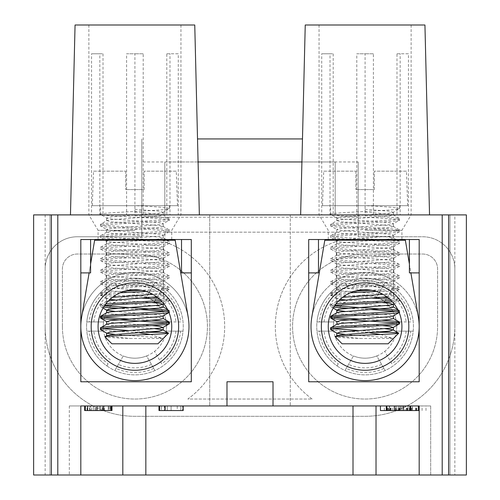 <?xml version="1.0" encoding="UTF-8"?>
<svg xmlns="http://www.w3.org/2000/svg" width="500" height="500" viewBox="0 0 500 500"><rect width="100%" height="100%" fill="white"/><g stroke="black" fill="none" stroke-linecap="round" stroke-linejoin="round"><path stroke-width="0.38" stroke-dasharray="2.5 1.88" d="M312.162 399.044A89.769 89.769 0 0 1 335.169 241.9L335.169 232.162L164.831 232.162L164.831 241.9A89.769 89.769 0 0 1 187.838 399.044L312.162 399.044A89.769 89.769 0 0 1 335.169 241.9L335.169 232.162L164.831 232.162L164.831 241.9A89.769 89.769 0 0 1 187.838 399.044L312.162 399.044M365.087 254.031A72.506 72.506 0 0 0 292.581 326.538A72.506 72.506 0 0 0 365.087 399.044A72.506 72.506 0 0 0 437.594 326.538L437.594 268.988A14.963 14.963 0 0 0 422.631 254.031L365.087 254.031A72.506 72.506 0 0 0 292.581 326.538A72.506 72.506 0 0 0 365.087 399.044A72.506 72.506 0 0 0 437.594 326.538L437.594 268.988A14.963 14.963 0 0 0 422.631 254.031L365.087 254.031M412.088 410.55L412.1 405.944L406.438 405.944L412.088 405.944L412.1 410.55L406.438 410.55L412.088 410.55M395.194 405.944L400.2 405.944L395.194 405.944L395.006 410.55L400.2 410.55L395.194 410.55M380.444 410.55L410.806 410.55L405.087 410.55L405.087 405.944L395.625 405.944L430.688 405.944L69.312 405.944L80.819 405.944L80.819 475L69.312 475L80.819 475M405.087 410.55L419.181 410.55M365.087 239.525L401.919 239.525L365.087 239.525M365.087 230.319L401.919 230.319L365.087 230.319M365.087 214.9L319.056 214.9L333.194 214.9L321.725 214.9L321.725 53.775L333.194 53.775L330.025 53.775L330.025 214.9L429.538 214.9L300.637 214.9L365.087 214.9L356.794 214.9L356.794 53.775L373.387 53.775L373.387 214.9L365.087 214.9L365.087 53.775L356.794 53.775M134.913 239.525L98.081 239.525L134.913 239.525M134.913 230.319L98.081 230.319L134.913 230.319M134.913 214.9L88.875 214.9L103.019 214.9L91.55 214.9L91.55 53.775L103.019 53.775L99.844 53.775L99.844 214.9L199.363 214.9L70.462 214.9L134.913 214.9L126.613 214.9L126.613 53.775L143.206 53.775L143.206 214.9L134.913 214.9L134.913 53.775L126.613 53.775M424.938 25L305.244 25M194.756 25L75.062 25M419.181 272.9L419.181 239.525L409.4 239.525L409.4 272.9L419.181 272.9L419.181 326.538A54.094 54.094 0 0 0 418.425 317.525L405.369 240.219L324.806 240.219L311.75 317.525A54.094 54.094 0 0 0 365.087 380.625A54.094 54.094 0 0 0 419.181 326.538A54.094 54.094 0 0 1 365.087 380.625A54.094 54.094 0 0 1 311 326.538A54.094 54.094 0 0 1 365.087 272.444A54.094 54.094 0 0 1 419.181 326.538A54.094 54.094 0 0 0 365.087 272.444A54.094 54.094 0 0 0 311 326.538A54.094 54.094 0 0 0 365.087 380.625A54.094 54.094 0 0 0 419.181 326.538L419.181 381.775L308.694 381.775L308.694 272.9L318.481 272.9L318.481 239.525L308.694 239.525L308.694 272.9M80.819 326.538A54.094 54.094 0 0 0 134.913 380.625A54.094 54.094 0 0 0 189 326.538A54.094 54.094 0 0 1 134.913 380.625A54.094 54.094 0 0 1 80.819 326.538A54.094 54.094 0 0 1 134.913 272.444A54.094 54.094 0 0 1 189 326.538A54.094 54.094 0 0 0 134.913 272.444A54.094 54.094 0 0 0 80.819 326.538L80.819 381.775L191.306 381.775L191.306 239.525L80.819 239.525L80.819 326.538A54.094 54.094 0 0 0 134.913 380.625A54.094 54.094 0 0 0 188.25 317.525L175.194 240.219L94.631 240.219L81.575 317.525A54.094 54.094 0 0 0 80.819 326.538M330.025 53.775L321.725 53.775M99.844 53.775L91.55 53.775M99.106 405.944L87.006 405.944L100.288 405.944L99.106 405.944L99.106 410.55L110.619 410.55L110.619 405.944L110.619 410.55L108.256 410.55L108.256 405.944L108.256 410.55L102.2 410.55L102.2 405.944M84.65 405.944L91.731 405.944L84.65 405.944M104.181 405.944L87.6 405.944L104.181 405.944L104.181 410.55L108.844 410.55L108.844 405.944M159.588 405.944L183.2 405.944L159 405.944L183.2 405.944L159.588 405.944L159.588 410.55L159.588 405.944L159.588 410.55L182.606 410.55L182.606 405.944L182.606 410.55L159.588 410.55L164.9 410.55L164.9 405.944M409.906 405.944L409.906 410.55L409.906 405.944L386.894 405.944L409.906 405.944L409.906 410.55L386.894 410.55L410.5 410.55L403.425 410.55L403.45 405.944L386.3 405.944L410.5 405.944L403.425 405.944L403.425 410.55L386.3 410.55L398.394 410.55L386.3 410.55L386.3 405.944L398.394 405.944L386.3 405.944M122.825 405.944L145.844 405.944L122.825 405.944L122.825 475L145.844 475L145.844 405.944M226.981 405.944L209.719 405.944L226.981 405.944L226.981 381.775L273.019 381.775L273.019 405.944L290.281 405.944L273.019 405.944M353.006 405.944L376.025 405.944L353.006 405.944L353.006 475L376.025 475L376.025 405.944M290.281 405.944L209.719 405.944L290.281 405.944L290.281 214.9L209.719 214.9L290.281 214.9L209.719 214.9L290.281 214.9L290.281 405.944M418.4 405.944L405.087 405.944M410.431 405.944L410.763 405.944L410.156 405.944L410.763 405.944L410.431 405.944L410.431 410.55L410.431 405.944M416.006 405.944L416.881 405.944L415.637 405.944L416.006 405.944L416.006 410.55M401.613 405.944L416.881 405.944L401.613 405.944L401.613 410.55M386.894 405.944L410.5 405.944L386.894 405.944L386.894 410.55L386.894 405.944L386.894 410.55L386.894 405.944L386.894 410.55L386.894 405.944L386.894 410.55L396.419 410.55L396.419 405.944M183.2 405.944L183.2 410.55L183.2 405.944L183.2 410.55L159 410.55L183.2 410.55L171.088 410.55L171.088 405.944L159 405.944L183.2 405.944L161.363 405.944L180.837 405.944L161.363 405.944L180.837 405.944L171.1 405.944L171.088 410.55L159 410.55L183.2 410.55L164.9 410.55M111.969 405.944L100.425 405.944L111.969 405.944L111.969 410.55L100.425 410.55L100.425 405.944L100.425 410.55L111.206 410.55L104.362 410.55L104.362 405.944M141.819 161.956L141.819 214.9L141.819 138.938L141.819 161.956L335.169 161.956L335.169 214.9L335.169 161.956L358.181 161.956L358.181 214.9L45.144 214.9L45.144 475L33.631 475L50.025 475L33.631 475L50.025 475L33.631 475L50.025 475L33.631 475L50.025 475L33.631 475L50.025 475L33.631 475L33.631 214.9L50.025 214.9L50.025 475L50.025 214.9L33.631 214.9L33.631 475L33.631 214.9L50.025 214.9L33.631 214.9L50.025 214.9L50.025 475L50.025 214.9L33.631 214.9L33.631 475L33.631 214.9L50.025 214.9L33.631 214.9L50.025 214.9L50.025 475M45.144 268.988A32.225 32.225 0 0 1 77.369 236.762L141.819 236.762L141.819 214.9L164.831 214.9L141.819 214.9L141.819 236.762L77.369 236.762A32.225 32.225 0 0 0 45.144 268.988L45.144 326.538A89.769 89.769 0 0 0 134.913 416.306L365.087 416.306A89.769 89.769 0 0 0 454.856 326.538L454.856 475L466.369 475L449.975 475L466.369 475L466.369 214.9L466.369 475L449.975 475L449.975 214.9L449.975 475L466.369 475L449.975 475L466.369 475L466.369 214.9L466.369 475L449.975 475L449.975 214.9L449.975 475L466.369 475L449.975 475L466.369 475L466.369 214.9L449.975 214.9L466.369 214.9L449.975 214.9L466.369 214.9L449.975 214.9L466.369 214.9L449.975 214.9L466.369 214.9L449.975 214.9L466.369 214.9L454.856 214.9L454.856 268.988A32.225 32.225 0 0 0 422.631 236.762L358.181 236.762L358.181 214.9L335.169 214.9L358.181 214.9L358.181 161.956M62.406 326.538A72.506 72.506 0 0 0 134.913 399.044A72.506 72.506 0 0 0 207.419 326.538A72.506 72.506 0 0 0 134.913 254.031L77.369 254.031A14.963 14.963 0 0 0 62.406 268.988L62.406 326.538A72.506 72.506 0 0 0 134.913 399.044A72.506 72.506 0 0 0 207.419 326.538A72.506 72.506 0 0 0 134.913 254.031L77.369 254.031A14.963 14.963 0 0 0 62.406 268.988L62.406 326.538M454.856 475L45.144 475M454.856 214.9L358.181 214.9L358.181 236.762L422.631 236.762A32.225 32.225 0 0 1 454.856 268.988L454.856 326.538L454.856 268.988M166.806 53.775L178.275 53.775L178.275 214.9L169.975 214.9L169.975 53.775L166.806 53.775L166.806 214.9M178.275 53.775L169.975 53.775M396.981 53.775L408.45 53.775L408.45 214.9L400.156 214.9L400.156 53.775L396.981 53.775L396.981 214.9M408.45 53.775L400.156 53.775M80.819 272.9L90.6 272.9L90.6 239.525M181.519 239.525L181.519 272.9L191.306 272.9M409.4 239.525L318.481 239.525M430.688 405.944L430.688 475L419.181 475L430.688 475L430.688 405.944M419.181 405.944L419.181 475M69.312 405.944L69.312 475L69.312 405.944M442.2 214.9L442.2 475M449.975 214.9L449.975 475M45.144 214.9L50.025 214.9M57.8 214.9L57.8 475M376.025 475L353.006 475M145.844 475L122.825 475M209.719 214.9L209.719 405.944L209.719 214.9M373.387 53.775L365.087 53.775M333.194 53.775L333.194 214.9M143.206 53.775L134.913 53.775M103.019 53.775L103.019 214.9M396.419 410.55L386.3 410.55M394.106 410.55L395.625 410.55L394.106 410.55L394.106 405.944L395.625 405.944L394.106 405.944L394.106 410.55M412.325 410.55L410.806 410.55L412.325 410.55L412.325 405.944L412.325 410.55M394.269 410.55L395.006 410.55L394.244 410.55L394.269 405.944L395.006 405.944L394.269 405.944M410.806 410.55L410.806 405.944L410.806 410.55M416.881 410.55L416.881 405.944M416.294 410.55L416.294 405.944M425.988 410.55L425.988 405.944M388.038 410.55L388.038 405.944M389.556 410.55L389.556 405.944L389.556 410.55M390.25 410.55L390.25 405.944M407.575 410.55L407.575 405.944M401.35 410.55L401.35 405.944M398.856 410.55L398.856 405.944M395.006 410.55L395.006 405.944L395.006 410.55M400.188 410.55L400.188 405.944L400.2 410.55M399.988 410.55L399.988 405.944L399.994 410.55M406.456 410.55L406.456 405.944M406.681 410.55L406.681 405.944M411.887 410.55L411.887 405.944M45.144 326.538A89.769 89.769 0 0 0 134.913 416.306L365.087 416.306A89.769 89.769 0 0 0 454.856 326.538M164.831 161.956L164.831 214.9L164.831 161.956L198.075 161.956M335.169 161.956L301.925 161.956M302.481 138.938L197.519 138.938M403.488 410.55L403.488 405.944M403.456 410.55L403.456 405.944L403.475 410.55M391.025 410.55L391.025 405.944M396.631 410.55L396.631 405.944M396.806 410.55L396.806 405.944M387.45 410.55L387.45 405.944M403.562 405.944L398.988 405.944L408.137 405.944L403.562 405.944L403.562 410.55L403.562 405.944M398.988 410.55L398.988 405.944M408.137 410.55L408.137 405.944L388.663 405.944L408.137 405.944L408.137 410.55L408.137 405.944M398.4 410.55L388.663 410.55L398.4 410.55L398.394 405.944L398.4 410.55M410.5 410.55L410.5 405.944L410.5 410.55L403.656 410.55L403.656 405.944M388.663 410.55L388.663 405.944M392.612 410.55L392.612 405.944M402.825 410.55L402.825 405.944L402.825 410.55M403.656 410.55L389.25 410.55L389.25 405.944L389.25 410.55L386.894 410.55M177.256 410.55L167.262 410.55L177.256 410.55L177.256 405.944L167.262 405.944L177.256 405.944M167.262 410.55L167.262 405.944L167.262 410.55M180.837 410.55L180.837 405.944L180.837 410.55L171.1 410.55L171.1 405.944L171.088 410.55L161.363 410.55L161.363 405.944L161.363 410.55L165.312 410.55L165.312 405.944L165.312 410.55L180.837 410.55M159 410.55L159 405.944M171.088 410.55L171.088 405.944L171.1 410.55M164.469 410.55L182.606 410.55L182.606 405.944L182.606 410.55L164.469 410.55L164.469 405.944M108.844 410.55L103.537 410.55L103.537 405.944M103.537 410.55L104.181 410.55M104.362 410.55L87.6 410.55L87.6 405.944M89.963 410.55L89.963 405.944L89.963 410.55M87.6 410.55L91.731 410.55L91.731 405.944M91.731 410.55L90.706 410.55L90.706 405.944M90.706 410.55L84.65 410.55M102.2 410.55L87.006 410.55L100.288 410.55L100.288 405.944M100.288 410.55L99.106 410.55M95.206 410.55L95.206 405.944M89.369 410.55L89.369 405.944M93.5 410.55L93.5 405.944L93.5 410.55M87.006 410.55L87.006 405.944M95.119 410.55L95.119 405.944M102.65 410.55L102.65 405.944M102.5 410.55L109.987 410.55L102.5 410.55L102.5 405.944L109.987 405.944L102.5 405.944L102.5 410.55M109.987 410.55L109.987 405.944L109.987 410.55M93.531 171.163L125.706 171.163L93.531 171.163L92.325 205.688L177.494 205.688L92.325 205.688M176.287 171.163L144.119 171.163L176.287 171.163L177.494 205.688M144.119 189.575L144.119 171.163L144.119 189.575L125.706 189.575L144.119 189.575M125.706 171.163L125.706 189.575L125.706 171.163M100.381 205.688L169.438 205.688L100.381 205.688L100.381 214.325L106.806 218.144L110.406 218.875L159.419 222.712L163.206 223.675L159.419 224.631L110.406 228.469L106.613 229.425L110.406 230.387L159.419 234.225L163.206 235.181L159.419 236.144L114.775 239.525M169.438 205.688L169.281 208.75L163.019 212.387L159.419 213.125L110.406 216.962L106.806 218.144M134.913 205.688L134.913 215.763L134.913 205.688C155.881 206.65 167.394 207.606 169.438 208.569C171.594 210.487 98.225 212.4 100.381 214.325C98.225 216.244 171.594 218.156 169.438 220.075L163.019 223.894M134.913 215.763C155.881 216.719 167.394 217.675 169.438 218.637C171.594 220.562 98.225 222.469 100.381 224.394L100.544 226.012L106.806 229.65M134.913 212.162L159.419 214.081L163.206 215.044L159.419 216L110.406 219.838L106.806 220.575L100.381 224.394C98.225 226.312 171.594 228.225 169.438 230.15C171.594 232.069 98.225 233.981 100.381 235.9L100.544 237.525L105.006 238.3L122.006 239.525M163.019 214.819L169.281 218.456L169.438 220.075C171.594 222 98.225 223.912 100.381 225.831C98.225 227.75 171.594 229.662 169.438 231.588L163.019 235.406M106.806 220.575L110.406 221.756L159.419 225.594L163.206 226.55L159.419 227.512L110.406 231.344L106.806 232.081L100.381 235.9C98.225 237.825 171.594 239.737 169.438 241.656C171.594 243.575 98.225 245.487 100.381 247.413L100.544 249.031L106.806 252.669L110.406 253.406L159.419 257.244L163.206 258.2L159.419 259.156L110.406 262.994L106.613 263.956L110.406 264.913L159.419 268.75L163.206 269.706L159.419 270.669L110.406 274.506L106.613 275.462L110.406 276.425L159.419 280.256L163.206 281.219L159.419 282.175L110.406 286.012L106.613 286.975L110.406 287.931L159.419 291.769L163.019 292.95L152.794 294.337M163.019 226.331L169.281 229.963L169.438 231.588C171.594 233.506 98.225 235.419 100.381 237.338M145.887 240.219L110.406 242.856L106.806 243.594L100.381 247.413C98.225 249.331 171.594 251.244 169.438 253.162C171.594 255.087 98.225 257 100.381 258.919L100.544 260.544L106.806 264.175M167.113 240.219L169.438 241.656L169.438 243.094L163.019 246.912L159.419 247.65L110.406 251.488L106.806 252.669M134.913 240.219L106.137 240.219L134.913 240.219L164.812 242.138L169.438 243.094C171.594 245.019 98.225 246.925 100.381 248.85C98.225 250.769 171.594 252.681 169.438 254.606L163.019 258.425M106.806 243.594L110.406 244.775L159.419 248.606L163.206 249.569L159.419 250.525L110.406 254.363L106.806 255.1L100.381 258.919C98.225 260.844 171.594 262.75 169.438 264.675C171.594 266.594 98.225 268.506 100.381 270.431L100.544 272.05L106.806 275.688M163.019 249.344L169.281 252.981L169.438 254.606C171.594 256.525 98.225 258.438 100.381 260.356C98.225 262.281 171.594 264.194 169.438 266.112L163.019 269.931M106.806 255.1L110.406 256.281L159.419 260.119L163.206 261.075L159.419 262.038L110.406 265.875L106.806 266.613L100.381 270.431C98.225 272.35 171.594 274.262 169.438 276.181C171.594 278.106 98.225 280.019 100.381 281.938L100.544 283.556L106.806 287.194M163.019 260.856L169.281 264.494L169.438 266.112C171.594 268.031 98.225 269.944 100.381 271.869C98.225 273.788 171.594 275.7 169.438 277.619L163.019 281.438M106.806 266.613L110.406 267.794L159.419 271.625L163.206 272.587L159.419 273.544L110.406 277.381L106.806 278.119L100.381 281.938C98.225 283.856 171.594 285.769 169.438 287.694L164.812 288.65L141.213 290.25M163.019 272.362L169.281 276L169.438 277.619C171.594 279.544 98.225 281.456 100.381 283.375C98.225 285.3 171.594 287.206 169.438 289.131L164.812 290.087L146.025 291.425M124.9 291.094L105.006 292.488L100.544 293.263L100.544 295.069L105.006 295.844L141.263 298.081M120.106 292.812L105.006 293.925L100.381 294.887M106.806 278.119L110.406 279.3L159.419 283.137L163.019 283.875L169.281 287.506L169.438 289.131M157.775 297.663L169.281 299.019L164.812 300.163L160.956 300.494M105.844 303.919L100.381 304.956L100.544 306.575L103.569 307.2M169.438 299.2L169.281 300.825L162.225 301.831M104.706 305.462L100.381 306.394M167.887 310.144L169.438 310.712L168.388 311.181M169.438 310.712L169.438 312.15L168.95 312.469M100.381 293.444L105.006 294.406L152.081 297.275M159.631 299.244L169.438 300.637M100.381 304.956L104.438 305.856M117.737 308.319L141.263 309.594M166.919 311.431L169.438 312.15M100.381 316.462L102.906 317.181M128.556 319.019L152.081 320.294M166.919 322.938L169.438 323.656M100.381 327.975L102.906 328.694M128.556 330.531L152.081 331.806M100.381 329.412C102.431 330.375 113.938 331.331 134.913 332.287L145.887 332.287M111.894 343.8L157.931 343.8M150.4 334.45L162.975 338.519L130.912 338.519C115.312 337.938 106.656 337.381 104.944 336.85M134.913 332.287L138.9 332.762M134.913 209.288L159.419 211.206L163.019 212.387M108.675 240.219L106.806 241.156L110.406 241.894L159.419 245.731L163.019 246.912M112.525 297.294L106.613 298.481L110.019 299.394M115.087 299.919L152.081 302.562M115.087 311.431L159.419 314.788L163.019 315.969M106.806 321.719L110.406 322.456L152.081 325.581M115.087 334.45L159.419 337.806L162.975 338.519M106.806 232.081L110.406 233.263L159.419 237.1L163.206 238.062L159.419 239.019L154.425 239.525M163.019 283.875L159.419 285.056L110.406 288.894L106.613 289.85L110.406 290.806L159.419 294.644L163.206 295.606L156.713 296.856M108.731 300.631L106.613 301.356L110.406 302.319L159.419 306.156L163.206 307.113M106.806 312.644L110.406 313.825L159.419 317.663L163.206 318.625M106.806 324.156L110.406 325.337L154.738 328.694M107.375 336.325L130.912 338.519M323.713 171.163L355.881 171.163L323.713 171.163L322.506 205.688L407.675 205.688L322.506 205.688M406.469 171.163L374.294 171.163L406.469 171.163L407.675 205.688M374.294 189.575L374.294 171.163L374.294 189.575L355.881 189.575L374.294 189.575M355.881 171.163L355.881 189.575L355.881 171.163M330.562 205.688L399.619 205.688L330.562 205.688L330.562 214.325L336.981 218.144L340.581 218.875L389.594 222.712L393.387 223.675L389.594 224.631L340.581 228.469L336.794 229.425L340.581 230.387L389.594 234.225L393.387 235.181L389.594 236.144L344.95 239.525M399.619 205.688L399.456 208.75L393.194 212.387L389.594 213.125L340.581 216.962L336.981 218.144M365.087 205.688L365.087 215.763L365.087 205.688C386.062 206.65 397.569 207.606 399.619 208.569C401.775 210.487 328.406 212.4 330.562 214.325C328.406 216.244 401.775 218.156 399.619 220.075L393.194 223.894M365.087 215.763C386.062 216.719 397.569 217.675 399.619 218.637C401.775 220.562 328.406 222.469 330.562 224.394L330.719 226.012L336.981 229.65M365.087 212.162L389.594 214.081L393.387 215.044L389.594 216L340.581 219.838L336.981 220.575L330.562 224.394C328.406 226.312 401.775 228.225 399.619 230.15C401.775 232.069 328.406 233.981 330.562 235.9L330.719 237.525L335.188 238.3L352.181 239.525M393.194 214.819L399.456 218.456L399.619 220.075C401.775 222 328.406 223.912 330.562 225.831C328.406 227.75 401.775 229.662 399.619 231.588L393.194 235.406M336.981 220.575L340.581 221.756L389.594 225.594L393.387 226.55L389.594 227.512L340.581 231.344L336.981 232.081L330.562 235.9C328.406 237.825 401.775 239.737 399.619 241.656C401.775 243.575 328.406 245.487 330.562 247.413L330.719 249.031L336.981 252.669L340.581 253.406L389.594 257.244L393.387 258.2L389.594 259.156L340.581 262.994L336.794 263.956L340.581 264.913L389.594 268.75L393.387 269.706L389.594 270.669L340.581 274.506L336.794 275.462L340.581 276.425L389.594 280.256L393.387 281.219L389.594 282.175L340.581 286.012L336.794 286.975L340.581 287.931L389.594 291.769L393.194 292.95L382.969 294.337M393.194 226.331L399.456 229.963L399.619 231.588C401.775 233.506 328.406 235.419 330.562 237.338M376.062 240.219L340.581 242.856L336.981 243.594L330.562 247.413C328.406 249.331 401.775 251.244 399.619 253.162C401.775 255.087 328.406 257 330.562 258.919L330.719 260.544L336.981 264.175M397.294 240.219L399.619 241.656L399.619 243.094L393.194 246.912L389.594 247.65L340.581 251.488L336.981 252.669M365.087 240.219L393.862 240.219L336.319 240.219L365.087 240.219L394.994 242.138L399.619 243.094C401.775 245.019 328.406 246.925 330.562 248.85C328.406 250.769 401.775 252.681 399.619 254.606L393.194 258.425M336.981 243.594L340.581 244.775L389.594 248.606L393.387 249.569L389.594 250.525L340.581 254.363L336.981 255.1L330.562 258.919C328.406 260.844 401.775 262.75 399.619 264.675C401.775 266.594 328.406 268.506 330.562 270.431L330.719 272.05L336.981 275.688M393.194 249.344L399.456 252.981L399.619 254.606C401.775 256.525 328.406 258.438 330.562 260.356C328.406 262.281 401.775 264.194 399.619 266.112L393.194 269.931M336.981 255.1L340.581 256.281L389.594 260.119L393.387 261.075L389.594 262.038L340.581 265.875L336.981 266.613L330.562 270.431C328.406 272.35 401.775 274.262 399.619 276.181C401.775 278.106 328.406 280.019 330.562 281.938L330.719 283.556L336.981 287.194M393.194 260.856L399.456 264.494L399.619 266.112C401.775 268.031 328.406 269.944 330.562 271.869C328.406 273.788 401.775 275.7 399.619 277.619L393.194 281.438M336.981 266.613L340.581 267.794L389.594 271.625L393.387 272.587L389.594 273.544L340.581 277.381L336.981 278.119L330.562 281.938C328.406 283.856 401.775 285.769 399.619 287.694L394.994 288.65L371.394 290.25M393.194 272.362L399.456 276L399.619 277.619C401.775 279.544 328.406 281.456 330.562 283.375C328.406 285.3 401.775 287.206 399.619 289.131L394.994 290.087L376.2 291.425M355.081 291.094L335.188 292.488L330.719 293.263L330.719 295.069L335.188 295.844L371.444 298.081M350.288 292.812L335.188 293.925L330.562 294.887M336.981 278.119L340.581 279.3L389.594 283.137L393.194 283.875L399.456 287.506L399.619 289.131M387.95 297.663L399.456 299.019L394.994 300.163L391.131 300.494M336.025 303.919L330.562 304.956L330.719 306.575L333.744 307.2M399.619 299.2L399.456 300.825L392.406 301.831M334.881 305.462L330.562 306.394M398.069 310.144L399.619 310.712L398.562 311.181M399.619 310.712L399.619 312.15L399.125 312.469M330.562 293.444L335.188 294.406L382.262 297.275M389.812 299.244L399.619 300.637M330.562 304.956L334.613 305.856M347.919 308.319L371.444 309.594M397.094 311.431L399.619 312.15M330.562 316.462L333.081 317.181M358.738 319.019L382.262 320.294M397.094 322.938L399.619 323.656M330.562 327.975L333.081 328.694M358.738 330.531L382.262 331.806M330.562 329.412C332.606 330.375 344.119 331.331 365.087 332.287L376.062 332.287M342.069 343.8L388.106 343.8M380.581 334.45L393.156 338.519L361.087 338.519C345.494 337.938 336.838 337.381 335.125 336.85M365.087 332.287L369.075 332.762M365.087 209.288L389.594 211.206L393.194 212.387M338.856 240.219L336.981 241.156L340.581 241.894L389.594 245.731L393.194 246.912M342.7 297.294L336.794 298.481L340.2 299.394M345.262 299.919L382.262 302.562M345.262 311.431L389.594 314.788L393.194 315.969M336.981 321.719L340.581 322.456L382.262 325.581M345.262 334.45L389.594 337.806L393.156 338.519M336.981 232.081L340.581 233.263L389.594 237.1L393.387 238.062L389.594 239.019L384.6 239.525M393.194 283.875L389.594 285.056L340.581 288.894L336.794 289.85L340.581 290.806L389.594 294.644L393.387 295.606L386.894 296.856M338.913 300.631L336.794 301.356L340.581 302.319L389.594 306.156L393.387 307.113M336.981 312.644L340.581 313.825L389.594 317.663L393.387 318.625M336.794 324.263L340.581 325.337L384.913 328.694M337.55 336.325L361.087 338.519M118.362 288.669L114.838 282.562A48.338 48.338 0 0 1 154.981 282.562L146.581 297.113A31.65 31.65 0 0 1 154.556 301.719L162.956 287.162L154.556 301.719A31.65 31.65 0 0 1 166.225 331.138L183.031 331.138L166.225 331.138A31.65 31.65 0 0 1 146.581 355.956L154.981 370.506L146.581 355.956A31.65 31.65 0 0 1 103.263 326.538A31.65 31.65 0 0 1 146.581 297.113L151.456 288.669A41.325 41.325 0 0 0 118.362 288.669L116.05 284.662A45.925 45.925 0 0 1 153.769 284.662L154.981 282.562A48.338 48.338 0 0 1 134.913 374.875A48.338 48.338 0 0 1 106.862 365.906L108.075 363.806A45.925 45.925 0 0 1 89.213 331.138L86.794 331.138A48.338 48.338 0 0 1 86.794 321.931L89.213 321.931A45.925 45.925 0 0 1 108.075 289.262L106.862 287.162A48.338 48.338 0 0 1 114.838 282.562L116.05 284.662M134.913 289.706C118.431 289.062 106.337 302.613 106.137 303.544C106.419 302.569 118.35 289.1 134.913 289.706C118.431 289.062 106.337 302.613 106.137 303.544C106.419 302.569 118.35 289.1 134.913 289.706A36.831 36.831 0 0 0 98.081 326.538A36.831 36.831 0 0 0 134.913 363.363A36.831 36.831 0 0 0 171.737 326.538A36.831 36.831 0 0 0 134.913 289.706C151.387 289.069 163.444 302.581 163.681 303.544C163.438 302.594 151.425 289.075 134.913 289.706C151.387 289.069 163.444 302.581 163.681 303.544C163.438 302.594 151.425 289.075 134.913 289.706M134.913 278.2A48.338 48.338 0 0 1 183.25 326.538A48.338 48.338 0 0 1 134.913 374.875A48.338 48.338 0 0 1 86.575 326.538A48.338 48.338 0 0 1 134.913 278.2M89.213 321.931L103.6 321.931A31.65 31.65 0 0 1 134.913 294.887A31.65 31.65 0 0 1 166.562 326.538A31.65 31.65 0 0 1 123.244 355.956L114.838 370.506L123.244 355.956A31.65 31.65 0 0 1 103.6 331.138L89.213 331.138M108.075 289.262L106.862 287.162A48.338 48.338 0 0 0 86.794 321.931L103.6 321.931A31.65 31.65 0 0 0 103.6 331.138L86.794 331.138A48.338 48.338 0 0 0 106.862 365.906L108.075 363.806M153.769 368.406A45.925 45.925 0 0 1 116.05 368.406M180.606 321.931L166.225 321.931L180.606 321.931A45.925 45.925 0 0 0 161.744 289.262M161.744 363.806L154.556 351.35L161.744 363.806A45.925 45.925 0 0 0 180.606 331.138M159.431 293.275A41.325 41.325 0 0 1 175.975 321.931M153.769 284.662L151.456 288.669M175.975 331.138A41.325 41.325 0 0 1 159.431 359.794M151.456 364.4A41.325 41.325 0 0 1 118.362 364.4M110.394 359.794A41.325 41.325 0 0 1 93.844 331.138M93.844 321.931A41.325 41.325 0 0 1 110.394 293.275M90.6 264.069L89.113 272.9M348.544 288.669L345.019 282.562A48.338 48.338 0 0 1 385.163 282.562L376.756 297.113A31.65 31.65 0 0 1 384.731 301.719L393.137 287.162L384.731 301.719A31.65 31.65 0 0 1 396.4 331.138L413.206 331.138L396.4 331.138A31.65 31.65 0 0 1 376.756 355.956L385.163 370.506L376.756 355.956A31.65 31.65 0 0 1 333.438 326.538A31.65 31.65 0 0 1 376.756 297.113L381.637 288.669A41.325 41.325 0 0 0 348.544 288.669L346.231 284.662A45.925 45.925 0 0 1 383.95 284.662L385.163 282.562A48.338 48.338 0 0 1 365.087 374.875A48.338 48.338 0 0 1 337.044 365.906L338.256 363.806A45.925 45.925 0 0 1 319.394 331.138L316.969 331.138A48.338 48.338 0 0 1 316.969 321.931L319.394 321.931A45.925 45.925 0 0 1 338.256 289.262L337.044 287.162A48.338 48.338 0 0 1 345.019 282.562L346.231 284.662M365.087 289.706C348.612 289.062 336.519 302.613 336.319 303.544C336.6 302.569 348.531 289.1 365.087 289.706C348.612 289.062 336.519 302.613 336.319 303.544C336.6 302.569 348.531 289.1 365.087 289.706A36.831 36.831 0 0 0 328.263 326.538A36.831 36.831 0 0 0 365.087 363.363A36.831 36.831 0 0 0 401.919 326.538A36.831 36.831 0 0 0 365.087 289.706C381.562 289.069 393.625 302.581 393.862 303.544C393.619 302.594 381.606 289.075 365.087 289.706C381.562 289.069 393.625 302.581 393.862 303.544C393.619 302.594 381.606 289.075 365.087 289.706M365.087 278.2A48.338 48.338 0 0 1 413.425 326.538A48.338 48.338 0 0 1 365.087 374.875A48.338 48.338 0 0 1 316.75 326.538A48.338 48.338 0 0 1 365.087 278.2M319.394 321.931L333.775 321.931A31.65 31.65 0 0 1 365.087 294.887A31.65 31.65 0 0 1 396.737 326.538A31.65 31.65 0 0 1 353.419 355.956L345.019 370.506L353.419 355.956A31.65 31.65 0 0 1 333.775 331.138L319.394 331.138M338.256 289.262L337.044 287.162A48.338 48.338 0 0 0 316.969 321.931L333.775 321.931A31.65 31.65 0 0 0 333.775 331.138L316.969 331.138A48.338 48.338 0 0 0 337.044 365.906L338.256 363.806M383.95 368.406A45.925 45.925 0 0 1 346.231 368.406M410.788 321.931L396.4 321.931L410.788 321.931A45.925 45.925 0 0 0 391.925 289.262M391.925 363.806L384.731 351.35L391.925 363.806A45.925 45.925 0 0 0 410.788 331.138M389.606 293.275A41.325 41.325 0 0 1 406.156 321.931M383.95 284.662L381.637 288.669M406.156 331.138A41.325 41.325 0 0 1 389.606 359.794M381.637 364.4A41.325 41.325 0 0 1 348.544 364.4M340.569 359.794A41.325 41.325 0 0 1 324.025 331.138M324.025 321.931A41.325 41.325 0 0 1 340.569 293.275M409.4 264.069L410.887 272.9M422.088 410.55L422.088 405.944M384.35 410.55L384.35 405.944M390.431 410.55L390.431 405.944M395.625 410.55L395.625 405.944M410.156 410.55L410.156 405.944L410.156 410.55M409.369 410.55L409.369 405.944M399.288 410.55L399.288 405.944M411.075 410.55L411.075 405.944M407.069 410.55L407.069 405.944M141.819 217.2L358.181 217.2M396.669 410.55L396.669 405.944M395.4 410.55L395.4 405.944M96.106 410.55L96.106 405.944M319.056 25L319.056 214.9L328.263 230.319L328.263 239.525M88.875 25L88.875 214.9L98.081 230.319L98.081 239.525M180.944 25L180.944 214.9L171.737 230.319L171.737 239.525M411.125 25L411.125 214.9L401.919 230.319L401.919 239.525M415.637 410.55L415.637 405.944M390.794 410.55L390.794 405.944M410.763 410.55L410.763 405.944L410.763 410.55M399.831 410.55L399.831 405.944M394.244 410.55L394.244 405.944M406.438 410.55L406.438 405.944M406.831 410.55L406.831 405.944M411.775 410.55L411.775 405.944M106.806 241.156L105.181 240.219M103.994 239.525L100.544 237.525M163.019 292.95L169.281 289.312M106.806 298.706L100.544 295.069M163.969 303.906L169.281 300.825M103.062 308.038L100.544 306.575M168.969 312.512L169.281 312.331M163.206 215.044L163.206 212.162M106.613 220.794L106.613 217.919M163.206 226.55L163.206 223.675M106.613 232.306L106.613 229.425M163.206 238.062L163.206 235.181M106.613 243.812L106.613 240.938M163.206 249.569L163.206 246.694M106.613 255.325L106.613 252.444M163.206 261.075L163.206 258.2M106.613 266.831L106.613 263.956M163.206 272.587L163.206 269.706M106.613 278.344L106.613 275.462M163.206 284.094L163.206 281.219M106.613 289.85L106.613 286.975M163.206 295.606L163.206 292.725M106.613 301.356L106.613 298.481M169.281 310.525L167.587 309.544M100.544 304.775L106.806 301.137M169.281 299.019L163.019 295.381M100.544 293.263L106.806 289.625M165.925 239.525L163.019 237.838M336.981 241.156L335.363 240.219M334.175 239.525L330.719 237.525M393.194 292.95L399.456 289.312M336.981 298.706L330.719 295.069M394.144 303.906L399.456 300.825M333.244 308.038L330.719 306.575M399.144 312.512L399.456 312.331M393.387 215.044L393.387 212.162M336.794 220.794L336.794 217.919M393.387 226.55L393.387 223.675M336.794 232.306L336.794 229.425M393.387 238.062L393.387 235.181M336.794 243.812L336.794 240.938M393.387 249.569L393.387 246.694M336.794 255.325L336.794 252.444M393.387 261.075L393.387 258.2M336.794 266.831L336.794 263.956M393.387 272.587L393.387 269.706M336.794 278.344L336.794 275.462M393.387 284.094L393.387 281.219M336.794 289.85L336.794 286.975M393.387 295.606L393.387 292.725M336.794 301.356L336.794 298.481M399.456 310.525L397.762 309.544M330.719 304.775L336.981 301.137M399.456 299.019L393.194 295.381M330.719 293.263L336.981 289.625M396.106 239.525L393.194 237.838M106.137 303.544L106.137 240.219M163.681 303.544L163.681 240.219M336.319 303.544L336.319 240.219M393.862 303.544L393.862 240.219"/><path stroke-width="0.75" d="M300.637 214.9L305.244 25L424.938 25L429.538 214.9M70.462 214.9L75.062 25L194.756 25L199.363 214.9M51.381 214.9L51.381 475L33.631 475L33.631 214.9L57.8 214.9L57.8 475L80.819 475L80.819 405.944L419.181 405.944L418.4 405.944L418.4 410.55L410.5 410.55L410.5 405.944M80.819 381.775L191.306 381.775L191.306 239.525L80.819 239.525L80.819 381.775M308.694 381.775L419.181 381.775L419.181 239.525L308.694 239.525L308.694 381.775M419.181 405.944L419.181 475L466.369 475L466.369 214.9L448.619 214.9L448.619 475M80.819 475L122.825 475L122.825 405.944M122.825 475L353.006 475L353.006 405.944M353.006 475L419.181 475M273.019 405.944L273.019 381.775L226.981 381.775L226.981 405.944M57.8 214.9L442.2 214.9L442.2 475M442.2 214.9L448.619 214.9M51.381 475L57.8 475M376.025 475L376.025 405.944M145.844 475L145.844 405.944M80.819 272.9L90.6 272.9L90.6 239.525M181.519 239.525L181.519 272.9L191.306 272.9M308.694 272.9L318.481 272.9L318.481 239.525M409.4 239.525L409.4 272.9L419.181 272.9M419.181 410.55L418.4 410.55M386.894 405.944L386.894 410.55L380.444 410.55L380.444 405.944M301.925 161.956L198.075 161.956M197.519 138.938L302.481 138.938M386.894 410.55L409.906 410.55L409.906 405.944M409.906 410.55L410.5 410.55M386.3 410.55L386.3 405.944M159 405.944L159 410.55L183.2 410.55L183.2 405.944M164.9 410.55L164.9 405.944M159.588 410.55L159.588 405.944M84.65 405.944L84.65 410.55L97.125 410.55L97.125 405.944M97.125 410.55L103.537 410.55L103.537 405.944M87.6 410.55L87.6 405.944M103.537 410.55L111.206 410.55L111.206 405.944M85.319 410.55L85.319 405.944M111.969 405.944L111.969 410.55L111.206 410.55M104.944 336.85C102.281 335.556 169.913 334.35 168.525 333.2L157.931 343.8L111.894 343.8L104.944 336.85L106.806 335.662L107.375 336.325M152.081 320.294L164.812 321.262L169.438 322.219C171.594 324.137 98.225 326.05 100.381 327.975L100.544 329.594L106.806 333.231L115.087 334.45M163.206 315.744L163.206 318.625L159.419 319.581L110.406 323.419L106.806 324.156L100.381 327.975M169.438 322.219L169.281 323.837L163.019 327.475L159.419 328.212L110.406 332.05L106.806 333.231M169.438 323.656C171.594 325.581 98.225 327.488 100.381 329.412M141.213 290.25L124.9 291.094M146.025 291.425L120.106 292.812M160.956 300.494L105.844 303.919M162.225 301.831L104.706 305.462M168.388 311.181L105.006 315.506L100.381 316.462L100.544 318.087L105.006 318.863L166.919 322.938M169.438 312.15C171.594 314.069 98.225 315.981 100.381 317.9M122.006 239.525L134.913 240.219M152.081 297.275L157.775 297.663M141.263 298.081L159.631 299.244M104.438 305.856L167.887 310.144M103.569 307.2L117.737 308.319M141.263 309.594L166.919 311.431M102.906 317.181L128.556 319.019M102.906 328.694L128.556 330.531M152.081 331.806L159.1 332.287L145.887 332.287M138.9 332.762L150.4 334.45M159.1 332.287C165.569 332.575 168.706 332.875 168.525 333.2L163.019 329.906L159.419 331.087L110.406 334.925L106.806 335.662M114.775 239.525L108.675 240.219M152.794 294.337L112.525 297.294M110.019 299.394L115.087 299.919M152.081 302.562L159.419 303.275L163.206 304.237L163.206 307.113L159.419 308.075L110.406 311.906L106.806 312.644L100.544 316.281M163.969 303.906L159.419 305.194L110.406 309.031L106.613 309.988L106.613 312.869M106.806 310.212L115.087 311.431M169.281 312.331L163.019 315.969L159.419 316.706L110.406 320.538L106.806 321.719L100.544 318.087M152.081 325.581L159.419 326.294L163.019 327.475M154.425 239.525L145.887 240.219M156.713 296.856L108.731 300.631M154.738 328.694L163.019 329.906M335.125 336.85C332.456 335.556 400.087 334.35 398.706 333.2L388.106 343.8L342.069 343.8L335.175 336.719M382.262 320.294L394.994 321.262L399.619 322.219C401.775 324.137 328.406 326.05 330.562 327.975L330.719 329.594L336.981 333.231L345.262 334.45M393.387 315.744L393.387 318.625L389.594 319.581L340.581 323.419L336.981 324.156L330.562 327.975M399.619 322.219L399.456 323.837L393.194 327.475L389.594 328.212L340.581 332.05L336.981 333.231M399.619 323.656C401.775 325.581 328.406 327.488 330.562 329.412M371.394 290.25L355.081 291.094M376.2 291.425L350.288 292.812M391.131 300.494L336.025 303.919M392.406 301.831L334.881 305.462M398.562 311.181L335.188 315.506L330.562 316.462L330.719 318.087L335.188 318.863L397.094 322.938M399.619 312.15C401.775 314.069 328.406 315.981 330.562 317.9M352.181 239.525L365.087 240.219M382.262 297.275L387.95 297.663M371.444 298.081L389.812 299.244M334.613 305.856L398.069 310.144M333.744 307.2L347.919 308.319M371.444 309.594L397.094 311.431M333.081 317.181L358.738 319.019M333.081 328.694L358.738 330.531M382.262 331.806L389.281 332.287L376.062 332.287M369.075 332.762L380.581 334.45M389.281 332.287C395.744 332.575 398.888 332.875 398.706 333.2L393.194 329.906L389.594 331.087L340.581 334.925L336.981 335.662L337.55 336.325M344.95 239.525L338.856 240.219M382.969 294.337L342.7 297.294M340.2 299.394L345.262 299.919M382.262 302.562L389.594 303.275L393.194 304.456L389.594 305.194L340.581 309.031L336.794 309.988L336.794 312.869M336.981 310.212L345.262 311.431M399.456 312.331L393.194 315.969L389.594 316.706L340.581 320.538L336.981 321.719L330.719 318.087M382.262 325.581L389.594 326.294L393.194 327.475M384.6 239.525L376.062 240.219M386.894 296.856L338.913 300.631M393.387 304.237L393.387 307.113L389.594 308.075L340.581 311.906L336.981 312.644L330.719 316.281M336.981 324.156L336.794 321.5M384.913 328.694L393.194 329.906M134.913 282.8A43.731 43.731 0 0 0 91.175 326.538A43.731 43.731 0 0 0 134.913 370.269A43.731 43.731 0 0 0 178.644 326.538A43.731 43.731 0 0 0 134.913 282.8M134.913 289.706A36.831 36.831 0 0 0 98.081 326.538A36.831 36.831 0 0 0 134.913 363.363A36.831 36.831 0 0 0 171.737 326.538A36.831 36.831 0 0 0 134.913 289.706M89.113 272.9L81.575 317.525A54.094 54.094 0 0 0 134.913 380.625A54.094 54.094 0 0 0 188.25 317.525L175.194 240.219L94.631 240.219L90.6 264.069M365.087 282.8A43.731 43.731 0 0 0 321.356 326.538A43.731 43.731 0 0 0 365.087 370.269A43.731 43.731 0 0 0 408.825 326.538A43.731 43.731 0 0 0 365.087 282.8M365.087 289.706A36.831 36.831 0 0 0 328.263 326.538A36.831 36.831 0 0 0 365.087 363.363A36.831 36.831 0 0 0 401.919 326.538A36.831 36.831 0 0 0 365.087 289.706M409.4 264.069L405.369 240.219L324.806 240.219L311.75 317.525A54.094 54.094 0 0 0 365.087 380.625A54.094 54.094 0 0 0 418.425 317.525L410.887 272.9M105.181 240.219L103.994 239.525M106.613 310.1L103.062 308.038M106.613 324.375L106.613 321.5M163.206 330.131L163.206 327.256M106.613 335.887L106.613 333.006M169.281 322.038L163.019 318.4M167.587 309.544L163.019 306.894M167.113 240.219L165.925 239.525M335.363 240.219L334.175 239.525M393.194 304.456L394.144 303.906M336.794 310.1L333.244 308.038M393.387 330.131L393.387 327.256M336.794 335.887L336.794 333.006M335.169 336.712L336.981 335.662M399.456 322.038L393.194 318.4M397.762 309.544L393.194 306.894M397.294 240.219L396.106 239.525"/></g></svg>
